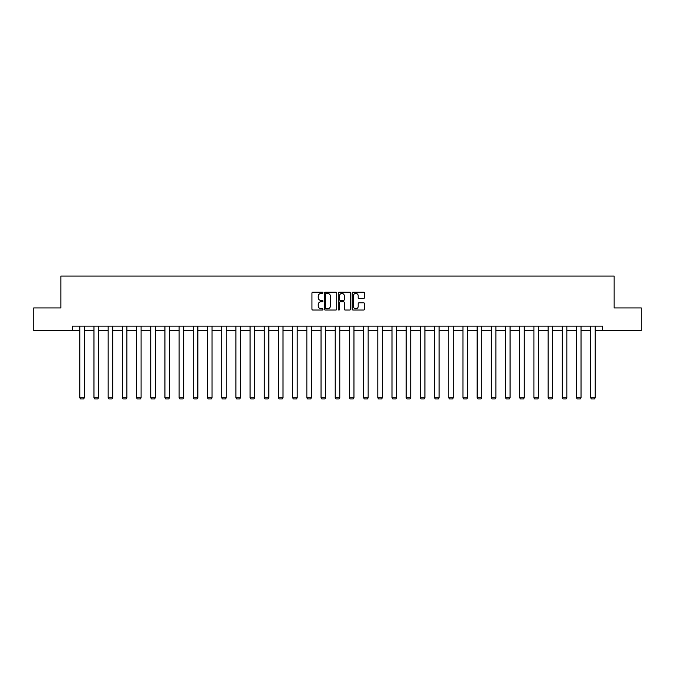 <?xml version="1.0" encoding="UTF-8"?>
<svg xmlns="http://www.w3.org/2000/svg" width="675" height="675" viewBox="0 0 675 675"><rect width="100%" height="100%" fill="white"/><g stroke="black" fill="none" stroke-linecap="round" stroke-linejoin="round"><path stroke-width="1.01" d="M322.945 292.798A0.624 0.624 0 0 0 322.321 292.174L312.829 292.174A0.894 0.894 0 0 0 311.943 293.068L311.943 309.142A0.894 0.894 0 0 0 312.829 310.036L322.321 310.036A0.624 0.624 0 0 0 322.945 309.403A0.624 0.624 0 0 0 322.321 308.779L321.089 308.779A2.86 2.86 0 0 1 318.237 305.927L318.237 304.585A2.86 2.86 0 0 1 321.089 301.725L322.321 301.725A0.624 0.624 0 0 0 322.945 301.101A0.624 0.624 0 0 0 322.321 300.476L321.089 300.476A2.86 2.86 0 0 1 318.237 297.624L318.237 296.283A2.86 2.86 0 0 1 321.089 293.423L322.321 293.423A0.624 0.624 0 0 0 322.945 292.798M363.597 298.468A0.894 0.894 0 0 0 364.492 297.574L364.492 293.068A0.894 0.894 0 0 0 363.597 292.174L353.059 292.174A0.894 0.894 0 0 0 352.164 293.068L352.164 309.142A0.894 0.894 0 0 0 353.059 310.036L363.597 310.036A0.894 0.894 0 0 0 364.492 309.142L364.492 303.691A0.894 0.894 0 0 0 363.597 302.797L359.083 302.797A0.894 0.894 0 0 0 358.197 303.691L358.197 306.391A2.388 2.388 0 0 1 355.809 308.779A2.388 2.388 0 0 1 353.413 306.391L353.413 295.81A2.388 2.388 0 0 1 355.809 293.423A2.388 2.388 0 0 1 358.197 295.81L358.197 297.574A0.894 0.894 0 0 0 359.083 298.468L363.597 298.468M72.411 330.666L33.75 330.666L33.75 307.927L60.86 307.927L60.86 276.083L614.14 276.083L614.14 307.927L641.25 307.927L641.25 330.666L602.589 330.666L602.589 326.118L72.411 326.118L72.411 330.666L79.785 330.666M336.715 293.068A0.894 0.894 0 0 0 335.829 292.174L325.291 292.174A0.894 0.894 0 0 0 324.397 293.068L324.397 309.142A0.894 0.894 0 0 0 325.291 310.036L335.829 310.036A0.894 0.894 0 0 0 336.715 309.142L336.715 293.068M339.171 292.174L349.709 292.174A0.894 0.894 0 0 1 350.603 293.068L350.603 309.142A0.894 0.894 0 0 1 349.709 310.036L345.203 310.036A0.894 0.894 0 0 1 344.309 309.142L344.309 302.619A0.894 0.894 0 0 0 343.415 301.725L340.428 301.725A0.894 0.894 0 0 0 339.533 302.619L339.533 309.403A0.624 0.624 0 0 1 338.909 310.036A0.624 0.624 0 0 1 338.285 309.403L338.285 293.068A0.894 0.894 0 0 1 339.171 292.174M84.333 330.666L93.968 330.666M98.525 330.666L108.16 330.666M112.708 330.666L122.352 330.666M126.9 330.666L136.544 330.666M141.092 330.666L150.736 330.666M155.284 330.666L164.928 330.666M169.476 330.666L179.12 330.666M183.668 330.666L193.312 330.666M197.859 330.666L207.503 330.666M212.051 330.666L221.695 330.666M226.243 330.666L235.887 330.666M240.435 330.666L250.079 330.666M254.627 330.666L264.271 330.666M268.819 330.666L278.463 330.666M283.011 330.666L292.655 330.666M297.202 330.666L306.847 330.666M311.394 330.666L321.038 330.666M325.586 330.666L335.222 330.666M339.778 330.666L349.414 330.666M353.962 330.666L363.606 330.666M368.153 330.666L377.798 330.666M382.345 330.666L391.989 330.666M396.537 330.666L406.181 330.666M410.729 330.666L420.373 330.666M424.921 330.666L434.565 330.666M439.113 330.666L448.757 330.666M453.305 330.666L462.949 330.666M467.497 330.666L477.141 330.666M481.688 330.666L491.333 330.666M495.88 330.666L505.524 330.666M510.072 330.666L519.716 330.666M524.264 330.666L533.908 330.666M538.456 330.666L548.1 330.666M552.648 330.666L562.292 330.666M566.84 330.666L576.475 330.666M581.032 330.666L590.667 330.666M595.215 330.666L602.589 330.666M326.27 293.423A0.624 0.624 0 0 0 325.645 294.047L325.645 308.154A0.624 0.624 0 0 0 326.27 308.779L327.569 308.779A2.86 2.86 0 0 0 330.421 305.927L330.421 296.283A2.86 2.86 0 0 0 327.569 293.423L326.27 293.423M344.309 295.861A2.388 2.388 0 0 0 341.921 293.465A2.388 2.388 0 0 0 339.533 295.861L339.533 299.582A0.894 0.894 0 0 0 340.428 300.476L343.415 300.476A0.894 0.894 0 0 0 344.309 299.582L344.309 295.861M84.333 326.118L84.333 397.735L79.785 397.735L79.785 326.118M84.333 397.735L83.649 398.917L80.46 398.917L79.785 397.735M98.525 326.118L98.525 397.735L93.968 397.735L93.968 326.118M98.525 397.735L97.841 398.917L94.652 398.917L93.968 397.735M112.708 326.118L112.708 397.735L108.16 397.735L108.16 326.118M112.708 397.735L112.033 398.917L108.844 398.917L108.16 397.735M126.9 326.118L126.9 397.735L122.352 397.735L122.352 326.118M126.9 397.735L126.225 398.917L123.036 398.917L122.352 397.735M141.092 326.118L141.092 397.735L136.544 397.735L136.544 326.118M141.092 397.735L140.417 398.917L137.227 398.917L136.544 397.735M155.284 326.118L155.284 397.735L150.736 397.735L150.736 326.118M155.284 397.735L154.6 398.917L151.419 398.917L150.736 397.735M169.476 326.118L169.476 397.735L164.928 397.735L164.928 326.118M169.476 397.735L168.792 398.917L165.611 398.917L164.928 397.735M183.668 326.118L183.668 397.735L179.12 397.735L179.12 326.118M183.668 397.735L182.984 398.917L179.803 398.917L179.12 397.735M197.859 326.118L197.859 397.735L193.312 397.735L193.312 326.118M197.859 397.735L197.176 398.917L193.995 398.917L193.312 397.735M212.051 326.118L212.051 397.735L207.503 397.735L207.503 326.118M212.051 397.735L211.368 398.917L208.187 398.917L207.503 397.735M226.243 326.118L226.243 397.735L221.695 397.735L221.695 326.118M226.243 397.735L225.56 398.917L222.379 398.917L221.695 397.735M240.435 326.118L240.435 397.735L235.887 397.735L235.887 326.118M240.435 397.735L239.752 398.917L236.571 398.917L235.887 397.735M254.627 326.118L254.627 397.735L250.079 397.735L250.079 326.118M254.627 397.735L253.943 398.917L250.762 398.917L250.079 397.735M268.819 326.118L268.819 397.735L264.271 397.735L264.271 326.118M268.819 397.735L268.135 398.917L264.954 398.917L264.271 397.735M283.011 326.118L283.011 397.735L278.463 397.735L278.463 326.118M283.011 397.735L282.327 398.917L279.146 398.917L278.463 397.735M297.202 326.118L297.202 397.735L292.655 397.735L292.655 326.118M297.202 397.735L296.519 398.917L293.33 398.917L292.655 397.735M311.394 326.118L311.394 397.735L306.847 397.735L306.847 326.118M311.394 397.735L310.711 398.917L307.522 398.917L306.847 397.735M325.586 326.118L325.586 397.735L321.038 397.735L321.038 326.118M325.586 397.735L324.903 398.917L321.713 398.917L321.038 397.735M339.778 326.118L339.778 397.735L335.222 397.735L335.222 326.118M339.778 397.735L339.095 398.917L335.905 398.917L335.222 397.735M353.962 326.118L353.962 397.735L349.414 397.735L349.414 326.118M353.962 397.735L353.287 398.917L350.097 398.917L349.414 397.735M368.153 326.118L368.153 397.735L363.606 397.735L363.606 326.118M368.153 397.735L367.478 398.917L364.289 398.917L363.606 397.735M382.345 326.118L382.345 397.735L377.798 397.735L377.798 326.118M382.345 397.735L381.67 398.917L378.481 398.917L377.798 397.735M396.537 326.118L396.537 397.735L391.989 397.735L391.989 326.118M396.537 397.735L395.854 398.917L392.673 398.917L391.989 397.735M410.729 326.118L410.729 397.735L406.181 397.735L406.181 326.118M410.729 397.735L410.046 398.917L406.865 398.917L406.181 397.735M424.921 326.118L424.921 397.735L420.373 397.735L420.373 326.118M424.921 397.735L424.238 398.917L421.057 398.917L420.373 397.735M439.113 326.118L439.113 397.735L434.565 397.735L434.565 326.118M439.113 397.735L438.429 398.917L435.248 398.917L434.565 397.735M453.305 326.118L453.305 397.735L448.757 397.735L448.757 326.118M453.305 397.735L452.621 398.917L449.44 398.917L448.757 397.735M467.497 326.118L467.497 397.735L462.949 397.735L462.949 326.118M467.497 397.735L466.813 398.917L463.632 398.917L462.949 397.735M481.688 326.118L481.688 397.735L477.141 397.735L477.141 326.118M481.688 397.735L481.005 398.917L477.824 398.917L477.141 397.735M495.88 326.118L495.88 397.735L491.333 397.735L491.333 326.118M495.88 397.735L495.197 398.917L492.016 398.917L491.333 397.735M510.072 326.118L510.072 397.735L505.524 397.735L505.524 326.118M510.072 397.735L509.389 398.917L506.208 398.917L505.524 397.735M524.264 326.118L524.264 397.735L519.716 397.735L519.716 326.118M524.264 397.735L523.581 398.917L520.4 398.917L519.716 397.735M538.456 326.118L538.456 397.735L533.908 397.735L533.908 326.118M538.456 397.735L537.773 398.917L534.583 398.917L533.908 397.735M552.648 326.118L552.648 397.735L548.1 397.735L548.1 326.118M552.648 397.735L551.964 398.917L548.775 398.917L548.1 397.735M566.84 326.118L566.84 397.735L562.292 397.735L562.292 326.118M566.84 397.735L566.156 398.917L562.967 398.917L562.292 397.735M581.032 326.118L581.032 397.735L576.475 397.735L576.475 326.118M581.032 397.735L580.348 398.917L577.159 398.917L576.475 397.735M595.215 326.118L595.215 397.735L590.667 397.735L590.667 326.118M595.215 397.735L594.54 398.917L591.351 398.917L590.667 397.735"/></g></svg>
